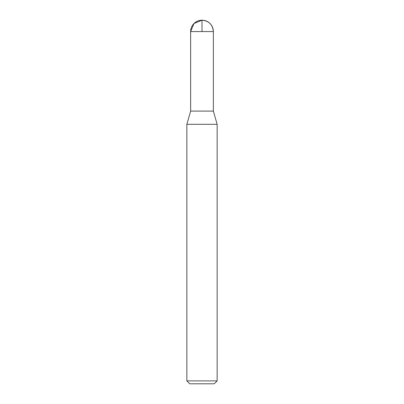 <?xml version="1.0" encoding="UTF-8"?>
<svg xmlns="http://www.w3.org/2000/svg" width="404" height="404" viewBox="0 0 404 404"><rect width="100%" height="100%" fill="white"/><g stroke="black" fill="none" stroke-linecap="round" stroke-linejoin="round"><path stroke-width="0.61" d="M190.637 31.562L190.643 111.1L186.85 124.311L217.15 124.311L213.363 111.1L190.643 111.1L213.363 111.1L213.363 31.562C212.691 24.659 208.903 20.872 202 20.2A11.363 11.363 0 0 0 190.637 31.562L213.363 31.562A11.363 11.363 0 0 0 202 20.2M217.15 380.891L186.85 380.891L189.759 383.8L214.241 383.8L217.15 380.891L217.15 124.311M186.85 380.891L186.85 124.311M202 31.562L202 20.2L193.965 23.528L190.637 31.562L190.643 111.1L202 111.1"/></g></svg>
